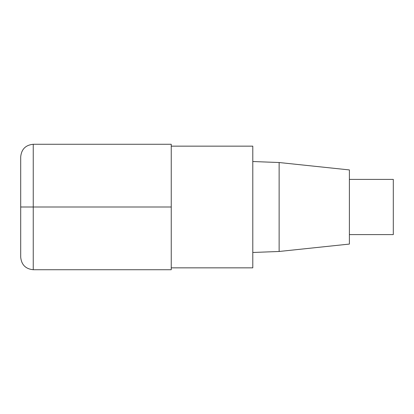 <?xml version="1.0" encoding="UTF-8"?>
<svg xmlns="http://www.w3.org/2000/svg" width="414" height="414" viewBox="0 0 414 414"><rect width="100%" height="100%" fill="white"/><g stroke="black" fill="none" stroke-linecap="round" stroke-linejoin="round"><path stroke-width="0.31" stroke-dasharray="2.07 1.55" d="M252.788 146.152L252.788 267.848M171.246 144.274L171.246 269.726M252.788 207L252.788 252.478L252.788 207M349.39 169.926L349.39 244.074M279.134 162.526L279.134 251.474M393.3 179.402L393.3 234.598M349.39 207L349.39 234.598L349.39 207M20.7 156.818L20.7 257.182M20.7 207L171.246 207M33.244 144.274L33.244 269.726"/><path stroke-width="0.62" d="M171.246 267.848L252.788 267.848L252.788 146.152L171.246 146.152M279.134 162.526L279.134 251.474L349.39 244.074L349.39 169.926L279.134 162.526L252.788 161.522M349.39 234.598L393.3 234.598L393.3 179.402L349.39 179.402M33.244 269.726L171.246 269.726L171.246 144.274L33.244 144.274C25.642 145.029 21.461 149.216 20.7 156.818L20.7 257.182C21.461 264.784 25.642 268.971 33.244 269.726L33.244 144.274M171.246 207L20.7 207M279.134 251.474L252.788 252.478"/></g></svg>
